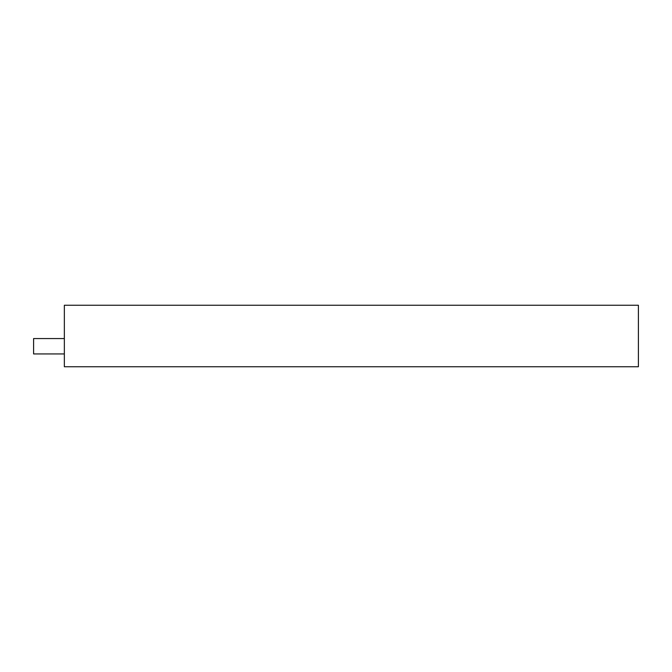 <?xml version="1.0" encoding="UTF-8"?>
<svg xmlns="http://www.w3.org/2000/svg" width="672" height="672" viewBox="0 0 672 672"><rect width="100%" height="100%" fill="white"/><g stroke="black" fill="none" stroke-linecap="round" stroke-linejoin="round"><path stroke-width="1.01" d="M64.352 353.942L33.6 353.942L33.6 338.562L64.352 338.562M638.4 305.248L64.352 305.248L64.352 366.752L638.4 366.752L638.4 305.248"/></g></svg>
